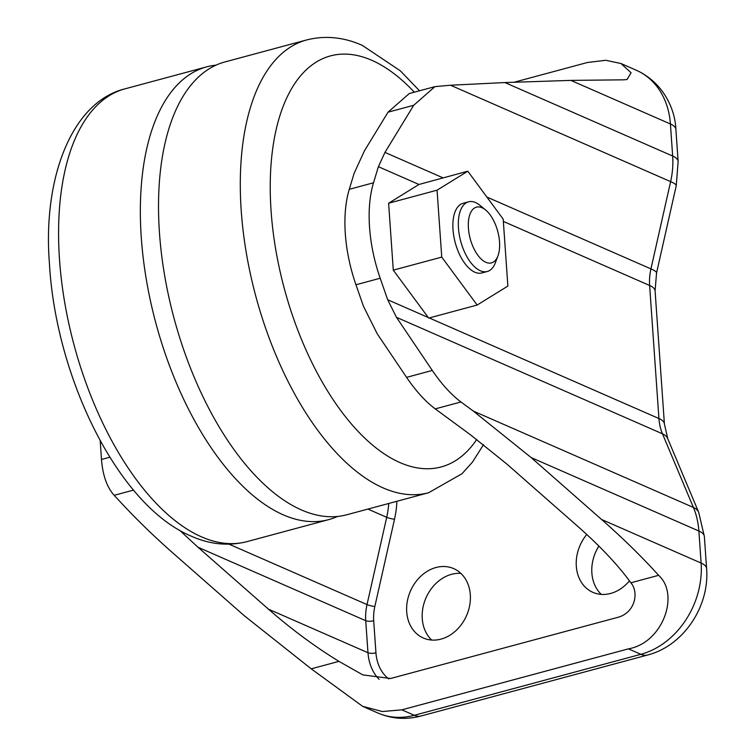 <?xml version="1.0" encoding="UTF-8"?>
<svg xmlns="http://www.w3.org/2000/svg" width="756" height="756" viewBox="0 0 756 756"><rect width="100%" height="100%" fill="white"/><g stroke="black" fill="none" stroke-linecap="round" stroke-linejoin="round"><path stroke-width="1.13" d="M431.685 640.048A37.876 30.618 113.6 0 1 422.264 618.682A37.876 30.618 113.6 0 1 460.886 573.379M470.308 594.745A37.876 30.618 113.6 0 1 455.896 630.674A37.876 30.618 113.6 0 1 423.313 638.007A37.876 30.618 113.6 0 1 406.709 611.869A37.876 30.618 113.6 0 1 421.12 575.949A37.876 30.618 113.6 0 1 453.704 568.616A37.876 30.618 113.6 0 1 470.308 594.745M601.294 594.396A37.876 30.618 113.6 0 1 591.872 573.029A37.876 30.618 113.6 0 1 598.865 546.068M629.455 580.835A37.876 30.618 113.6 0 1 592.921 592.354A37.876 30.618 113.6 0 1 576.308 566.216A37.876 30.618 113.6 0 1 586.76 534.473M497.968 255.849L495.407 262.691A36.071 17.813 -105.1 0 1 487.299 271.489A36.071 17.813 -105.1 0 1 480.306 270.743A36.071 17.813 -105.1 0 1 459.261 234.681A36.071 17.813 -105.1 0 1 468.54 201.824A36.071 17.813 -105.1 0 1 475.533 202.561A36.071 17.813 -105.1 0 1 479.975 205.358L485.626 209.988A28.86 14.251 -105.1 0 1 497.968 255.849A28.86 14.251 -105.1 0 1 485.881 262.294A28.86 14.251 -105.1 0 1 468.418 228.208A28.86 14.251 -105.1 0 1 482.073 207.749A28.86 14.251 -105.1 0 1 485.626 209.988M468.54 201.824L463.088 203.288A36.071 17.813 74.9 0 0 453.808 236.146A36.071 17.813 74.9 0 0 474.853 272.217A36.071 17.813 74.9 0 0 481.846 272.954L487.299 271.489M337.563 516.442A234.464 115.81 -105.1 0 1 328.68 519.637A234.464 115.81 -105.1 0 1 283.226 514.817A234.464 115.81 -105.1 0 1 146.466 280.372A234.464 115.81 -105.1 0 1 206.794 66.821A234.464 115.81 -105.1 0 1 216.074 65.129M346.853 514.751A234.464 115.81 -105.1 0 1 301.398 509.931A234.464 115.81 -105.1 0 1 164.638 275.486A234.464 115.81 -105.1 0 1 224.967 61.935L306.738 39.926A234.464 115.81 -105.1 0 0 246.409 253.477A234.464 115.81 -105.1 0 0 383.169 487.922A234.464 115.81 -105.1 0 0 428.624 492.732L346.853 514.751M179.559 530.221L197.968 547.231L268.437 609.147C291.504 629.323 315.016 646.73 338.962 661.368L362.795 674.9L390.644 678.491L617.189 617.51C635.153 613.21 639.198 592.411 630.882 582.791L658.618 575.325C642.061 556.974 623.048 538.357 601.578 519.476L531.118 457.55L473.313 411.066L460.943 401.975C451.152 394.623 441.599 384.105 432.271 370.44L396.484 317.322L387.696 299.754L380.192 278.236A101.002 49.887 -105.1 0 1 373.511 182.791L378.387 166.698L418.966 184.473L388.612 203.232L393.29 270.147L428.69 318.087L477.149 305.046L507.871 286.061L503.194 219.136L467.784 171.206L437.062 190.181L441.75 257.106L477.149 305.046M378.387 166.698L384.955 152.41L413.73 105.273L434.955 86.628L450.529 85.23L504.895 82.555L570.875 80.391L623.974 79.824L627.093 79.474L631.09 72.765L620.969 63.523L636.259 70.213A77.915 62.994 -66.4 0 1 670.421 123.984A34.625 11.085 -4 0 1 675.892 129.389C675.023 108.193 662.738 82.253 636.259 70.213M418.966 184.473L467.784 171.206M630.882 582.791C618.087 565.148 600.245 546.219 577.348 525.996L506.889 464.071L470.487 434.804L435.239 408.892C425.448 401.54 415.894 391.032 406.567 377.357L377.282 333.887L363.466 306.274L355.963 284.766A101.002 49.887 -105.1 0 1 349.281 189.312L354.158 173.219L364.477 150.765L388.026 112.19L409.261 93.546L434.955 86.628M658.618 575.325C679.899 594.443 662.918 642.836 628.406 648.865L401.871 709.837L382.347 711.538L362.625 706.331L311.226 668.833L338.962 661.368M514.023 82.253L587.412 62.502L605.736 60.282L620.969 63.523M100.189 440.644L101.484 459.478C102.731 475.326 106.955 487.27 114.165 495.312L123.436 505.244C138.433 521.281 155.207 537.45 173.738 553.751L244.207 615.668L311.226 668.833M437.062 190.181L388.612 203.232M441.75 257.106L393.29 270.147M328.68 519.637L246.9 541.646A234.464 115.81 -105.1 0 1 201.455 536.836A234.464 115.81 -105.1 0 1 64.695 302.391A234.464 115.81 -105.1 0 1 125.014 88.839L206.794 66.821M476.743 439.472A212.823 105.122 -105.1 0 1 399.915 462.568A212.823 105.122 -105.1 0 1 271.102 211.189A212.823 105.122 -105.1 0 1 371.782 60.3A212.823 105.122 -105.1 0 1 414.326 92.185M387.696 299.754L428.274 317.52M429.228 317.936L658.93 418.531L649.621 285.475A50.501 40.824 113.6 0 1 650.944 268.89L670.629 181.62A77.915 62.994 -66.4 0 0 672.66 156.029L670.421 123.984L570.875 80.391M503.354 221.423L649.621 285.475A34.625 11.085 -4 0 1 655.093 290.89L656.548 272.963L676.242 185.683L678.132 161.434L675.892 129.389M396.484 317.322L662.473 433.802A50.501 40.824 113.6 0 1 658.93 418.531A34.625 11.085 -4 0 1 664.401 423.936L655.093 290.89M384.955 152.41L443.063 177.858M486.873 197.042L650.944 268.89A34.625 4.734 12.7 0 1 656.548 272.963M628.406 648.865L640.861 654.309A77.915 62.994 -66.4 0 0 701.124 563.069L698.884 531.024A77.915 62.994 -66.4 0 0 693.413 507.456L662.473 433.802A34.625 16.16 -22.8 0 1 667.756 438.697L664.401 423.936M601.578 519.476L701.124 563.069A34.625 11.085 -4 0 1 706.595 568.474C709.771 606.17 683.585 645.851 647.571 655.027A34.625 17.105 -105.1 0 1 640.861 654.309L414.316 715.289L401.871 709.837M531.118 457.55L698.884 531.024A34.625 11.085 -4 0 1 704.356 536.429L698.695 512.341L667.756 438.697M473.313 411.066L693.413 507.456A34.625 16.16 -22.8 0 1 698.695 512.341M450.529 85.23L670.629 181.62A34.625 4.734 12.7 0 1 676.242 185.683M504.895 82.555L672.66 156.029A34.625 11.085 -4 0 1 678.132 161.434M362.625 706.331L377.915 713.021A77.915 62.994 -66.4 0 0 414.316 715.289A34.625 17.105 -105.1 0 0 421.026 715.998L647.571 655.027M413.73 105.273L388.026 112.19M373.511 182.791L349.281 189.312M380.192 278.236L355.963 284.766M133.547 490.096L114.165 495.312M109.856 457.219L101.484 459.478M432.271 370.44L406.567 377.357M460.943 401.975L435.239 408.892M388.707 678.935A43.29 34.993 113.6 0 1 375.94 652.797L373.7 620.752A43.29 34.993 113.6 0 1 374.825 606.539L394.509 519.259A85.126 68.824 -66.4 0 0 396.881 501.275M375.94 652.797A5.774 1.843 -4 0 1 367.983 652.74A49.055 39.662 -66.4 0 0 379.143 679.389M373.7 620.752A5.774 1.843 -4 0 1 365.734 620.695L367.983 652.74L268.437 609.147M374.825 606.539A5.774 0.794 12.7 0 1 367.019 604.583A49.055 39.662 -66.4 0 0 365.734 620.695L197.968 547.231M394.509 519.259A5.774 0.794 12.7 0 1 386.703 517.312L367.019 604.583L229.087 544.188M388.754 503.468A79.361 64.156 113.6 0 1 386.703 517.312L367.907 509.081M246.9 541.646C228.463 546.286 209.941 544.471 191.344 536.202C118.399 505.868 55.67 377.66 49.405 263.126C42.714 178.407 71.65 101.89 125.014 88.839M428.624 492.732L462.01 473.719L472.509 462.039L483.509 444.689M419.514 90.786L400.311 70.79L362.294 45.369C343.696 37.101 325.175 35.286 306.738 39.926M706.595 568.474L704.356 536.429M421.026 715.998C406.227 719.92 391.854 718.928 377.915 713.021"/></g></svg>
